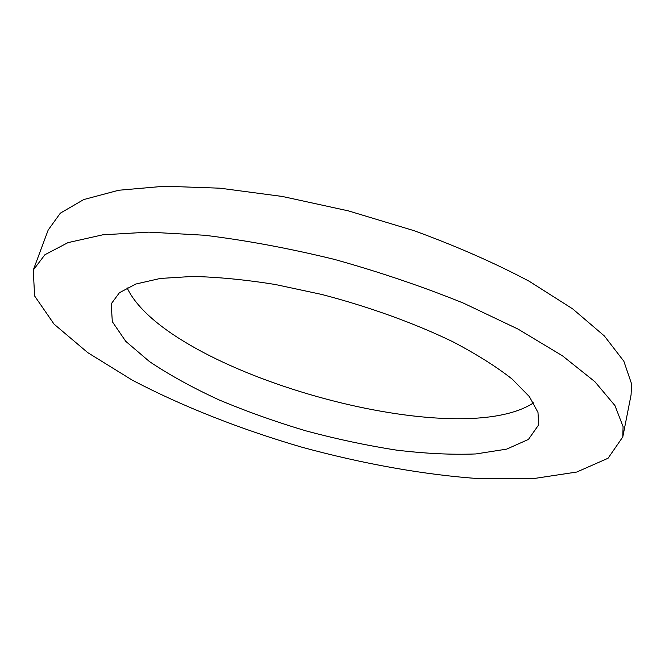 <?xml version="1.0" encoding="UTF-8"?>
<svg xmlns="http://www.w3.org/2000/svg" width="665" height="665" viewBox="0 0 665 665"><rect width="100%" height="100%" fill="white"/><g stroke="black" fill="none" stroke-linecap="round" stroke-linejoin="round"><path stroke-width="1" d="M127.082 287.762C166.641 372.367 455.592 454.129 533.613 402.799M537.985 412.416L538.692 424.835L528.434 439.415L506.697 449.116L475.882 453.946C451.71 454.877 425.184 453.596 396.29 450.097C366.664 445.475 336.606 439.083 306.116 430.92C275.867 421.893 246.923 411.585 219.267 400.006C192.825 387.845 169.55 375.035 149.459 361.577L125.743 341.32L112.31 321.661L111.213 303.872L119.417 292.725L135.776 284.046L160.315 278.444L192.542 276.449C217.513 277.006 245.061 279.674 275.177 284.47L321.735 294.445C369.191 306.806 415.002 323.414 453.106 341.885C476.863 354.395 496.564 366.806 512.208 379.125L529.382 396.631L537.985 412.416M33.25 270.106L48.188 230.024L60.34 213.157L83.74 199.558L118.661 190.257L164.579 186.225L219.999 188.195L282.401 196.474L348.394 210.88L414.071 230.689C456.456 246.175 494.835 263.032 529.207 281.262L572.665 308.876L604.36 335.958L623.853 361.245L631.542 383.796L631.068 394.96L622.789 436.93L623.08 426.614L614.942 405.567L594.859 381.668L562.424 355.792L518.101 329.125L463.422 303.115C422.599 286.582 379.59 272.01 334.395 259.392C289.142 248.336 245.875 240.289 204.571 235.26L148.794 232.135L102.767 234.812L67.98 242.634L44.912 254.728L33.25 270.106L34.622 295.983L54.073 324.146L87.763 352.641L132.136 380.064C182.135 406.365 240.439 429.216 301.536 447.104C362.949 463.879 424.578 474.976 480.953 478.775L533.114 478.659L576.738 472.042L608.059 458.252L622.789 436.93"/></g></svg>
